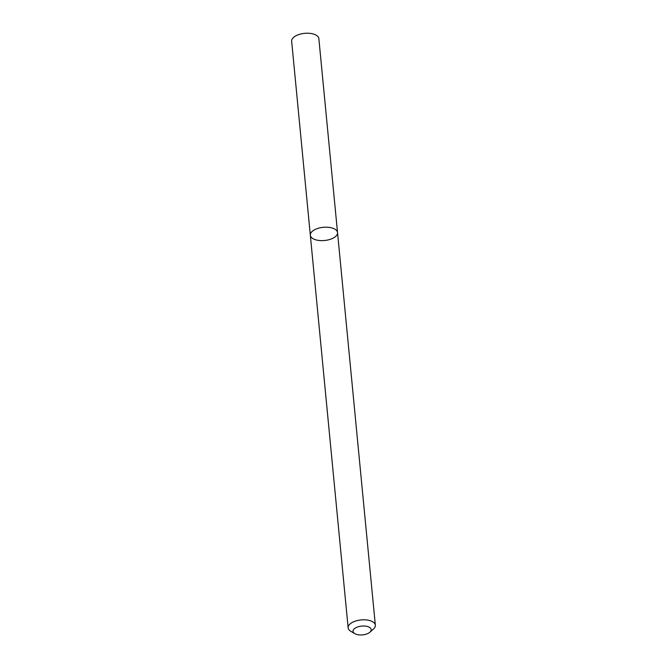 <?xml version="1.0" encoding="UTF-8"?>
<svg xmlns="http://www.w3.org/2000/svg" width="667" height="667" viewBox="0 0 667 667"><rect width="100%" height="100%" fill="white"/><g stroke="black" fill="none" stroke-linecap="round" stroke-linejoin="round"><path stroke-width="1" d="M310.33 235.218A13.665 6.628 -5.5 0 1 323.303 227.314A13.665 6.628 -5.5 0 1 337.535 232.591A13.665 6.628 -5.5 0 1 332.274 238.544A13.665 6.628 -5.5 0 1 318.226 240.362A13.665 6.628 -5.5 0 1 310.33 235.218A13.665 6.628 -5.5 0 1 323.303 227.314A13.665 6.628 -5.5 0 1 337.535 232.591L318.859 38.636A13.665 6.628 -5.5 0 0 304.627 33.35A13.665 6.628 -5.5 0 0 291.654 41.254L348.141 627.83A13.665 6.628 -5.5 0 1 361.105 619.926A13.665 6.628 -5.5 0 1 375.346 625.212A13.665 6.628 -5.5 0 1 373.412 629.089L369.902 632.199A9.113 4.419 -5.5 0 1 367.684 633.583A9.113 4.419 -5.5 0 1 354.811 633.65A9.113 4.419 -5.5 0 1 355.828 627.755A9.113 4.419 -5.5 0 1 367.784 626.605A9.113 4.419 -5.5 0 1 369.902 632.199M354.811 633.65L350.767 631.265A13.665 6.628 -5.5 0 1 348.141 627.83M375.346 625.212L337.535 232.591"/></g></svg>
